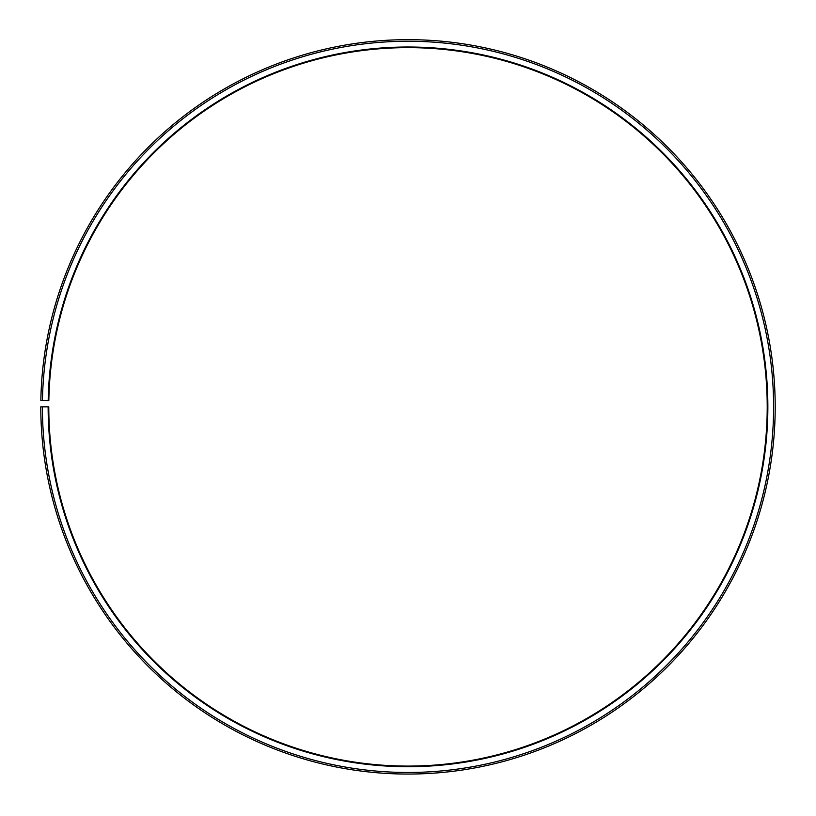 <?xml version="1.0" encoding="UTF-8"?>
<svg xmlns="http://www.w3.org/2000/svg" width="816" height="816" viewBox="0 0 816 816"><rect width="100%" height="100%" fill="white"/><g stroke="black" fill="none" stroke-linecap="round" stroke-linejoin="round"><path stroke-width="0.61" stroke-dasharray="4.08 3.06" d="M48.195 400.585A359.856 359.856 0 0 1 411.142 47.022A359.856 359.856 0 0 1 767.856 406.858A359.856 359.856 0 0 1 408 766.714A359.856 359.856 0 0 1 48.144 406.858L48.787 406.858A359.213 359.213 0 0 0 408 766.081A359.213 359.213 0 0 0 767.213 406.858A359.213 359.213 0 0 0 411.131 47.654A359.213 359.213 0 0 0 48.838 400.595L40.851 400.452A367.2 367.2 0 0 1 411.203 39.678A367.2 367.2 0 0 1 775.2 406.858A367.2 367.2 0 0 1 408 774.058A367.2 367.2 0 0 1 40.8 406.858L42.401 406.858A365.599 365.599 0 0 0 408 772.466A365.599 365.599 0 0 0 773.599 406.858A365.599 365.599 0 0 0 411.193 41.269A365.599 365.599 0 0 0 42.452 400.483M48.144 406.858L42.401 406.858"/><path stroke-width="1.22" d="M767.213 406.858A359.213 359.213 0 0 0 411.131 47.654A359.213 359.213 0 0 0 48.838 400.595L48.195 400.585A359.856 359.856 0 0 1 411.142 47.022A359.856 359.856 0 0 1 767.856 406.858A359.856 359.856 0 0 1 408 766.714A359.856 359.856 0 0 1 48.144 406.858L48.787 406.858A359.213 359.213 0 0 0 408 766.081A359.213 359.213 0 0 0 767.213 406.858M42.452 400.483L40.851 400.452A367.2 367.2 0 0 1 411.203 39.678A367.2 367.2 0 0 1 775.2 406.858A367.2 367.2 0 0 1 408 774.058A367.2 367.2 0 0 1 40.8 406.858L42.401 406.858A365.599 365.599 0 0 0 408 772.466A365.599 365.599 0 0 0 773.599 406.858A365.599 365.599 0 0 0 411.193 41.269A365.599 365.599 0 0 0 42.452 400.483L48.195 400.585M42.401 406.858L48.144 406.858"/></g></svg>
